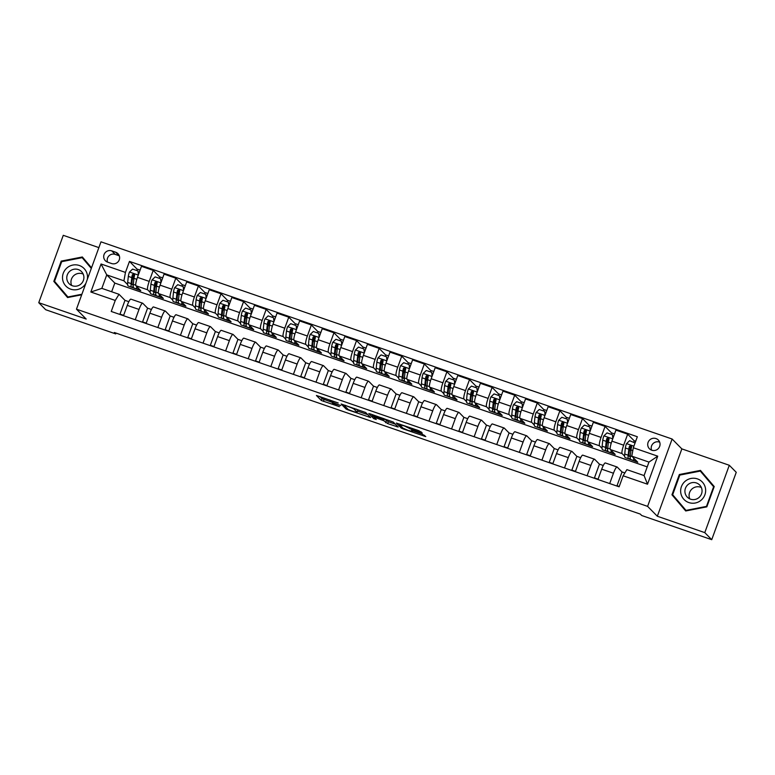<?xml version="1.0" encoding="UTF-8"?>
<svg xmlns="http://www.w3.org/2000/svg" width="775" height="775" viewBox="0 0 775 775"><rect width="100%" height="100%" fill="white"/><g stroke="black" fill="none" stroke-linecap="round" stroke-linejoin="round"><path stroke-width="1.16" d="M338.22 402.981L316.423 395.473L321.354 400.501L339.431 406.662A6.113 0.543 -160 0 1 332.882 403.814L332.465 403.407A6.113 0.543 -160 0 1 332.407 403.271A6.113 0.543 -160 0 1 337.27 404.472L340.777 405.587L336.892 404.085A6.113 0.543 -160 0 1 330.344 401.247L329.927 400.83A6.113 0.543 -160 0 1 329.869 400.694A6.113 0.543 -160 0 1 334.732 401.905L338.22 402.981M656.008 438.573A6.219 6.093 -44.6 0 0 649.45 448.764A6.219 6.093 -44.6 0 0 659.05 447.65A6.219 6.093 -44.6 0 0 656.008 438.573M659.67 442.167A6.219 6.093 -44.6 0 0 651.572 450.159M420.718 432.624L422.22 432.954L418.8 430.668L396.345 423.063L401.276 428.091L403.32 428.982L425.775 436.587L422.046 433.961L413.085 430.871L411.564 430.493L412.465 431.481L407.95 430.319L402.923 428.1L399.687 424.816L404.143 425.863L411.767 429.524L420.718 432.624L421.038 431.752M657.336 516.247L704.785 532.628L711.731 539.681L736.25 472.314L729.294 465.271L681.855 448.89L672.119 439.018L647.6 506.375L657.336 516.247L681.855 448.89M98.871 247.612L63.269 235.319L38.75 302.686L86.199 319.058L76.463 309.186L647.6 506.375M38.75 302.686L45.706 309.729L115.737 333.909L116.037 333.085M711.731 539.681L641.7 515.501L640.305 514.087L114.351 332.504L115.737 333.909M365.674 412.513L341.165 404.017L346.105 409.045L348.149 409.927L370.605 417.531L365.674 412.513M370.276 413.918L393.254 422.036L398.195 427.054L387.713 423.586L383.673 420.68L375.681 417.735L374.16 417.357L376.253 419.507L373.773 418.645L368.774 413.579L370.276 413.918M107.618 262.153L111.59 263.529A6.026 5.9 -44.6 0 0 117.945 253.657A6.026 5.9 -44.6 0 0 115.698 252.243L111.726 250.867A6.026 5.9 -44.6 0 0 105.381 260.749A6.026 5.9 -44.6 0 0 107.618 262.153M672.119 439.018L100.983 241.829L76.463 309.186M647.222 466.889L114.807 283.078L106.747 274.892L101.835 288.368L119.011 294.297L115.252 300.448L111.242 311.463L619.118 486.807L623.129 475.792L626.898 469.64L644.064 475.569L648.966 462.094L631.799 456.165L637.777 462.229L627.023 458.228M115.252 300.448L90.849 292.02L101.05 263.984L125.453 272.412L123.913 280.821L127.623 284.59M137.398 269.448L129.464 261.398L125.453 272.412M129.464 261.398L637.341 436.742L633.33 447.756L657.733 456.175L647.532 484.21L623.129 475.792M704.785 532.628L729.294 465.271M114.807 283.078L111.648 291.749M129.454 286.45L140.74 290.635L135.925 285.752A7.779 1.424 109 0 1 137.466 277.343L141.476 266.329L153.218 270.378L149.217 281.393A7.779 1.424 109 0 0 147.676 289.811L150.214 292.388M123.913 280.821L106.747 274.892L101.05 263.984M634.434 441.052L627.663 434.184L623.662 445.199A7.779 1.424 109 0 0 622.122 453.608L624.66 456.184M627.663 434.184L615.922 430.125L611.911 441.14A7.779 1.424 109 0 0 610.371 449.548L615.185 454.431L604.432 450.43M611.843 433.244L605.072 426.386L601.061 437.4A7.779 1.424 109 0 0 599.53 445.809L602.068 448.386M605.072 426.386L593.33 422.327L589.32 433.341A7.779 1.424 109 0 0 587.779 441.75L592.594 446.632L581.841 442.632M589.252 425.446L582.48 418.577L578.47 429.592A7.779 1.424 109 0 0 576.939 438.011L579.477 440.588M582.48 418.577L570.729 414.528L566.728 425.543A7.779 1.424 109 0 0 565.188 433.952L569.993 438.834L559.25 434.823M566.661 417.647L559.889 410.779L555.878 421.794A7.779 1.424 109 0 0 554.338 430.202L556.886 432.789M559.889 410.779L548.138 406.73L544.127 417.744A7.779 1.424 109 0 0 542.597 426.153L547.402 431.026L536.658 427.025M544.069 409.849L537.298 402.981L533.287 413.995A7.779 1.424 109 0 0 531.747 422.404L534.295 424.981M537.298 402.981L525.547 398.922L521.536 409.936A7.779 1.424 109 0 0 520.006 418.355L524.811 423.228L514.058 419.227M521.468 402.051L514.707 395.182L510.696 406.197A7.779 1.424 109 0 0 509.156 414.606L511.694 417.183M514.707 395.182L502.956 391.123L498.945 402.138A7.779 1.424 109 0 0 497.405 410.547L502.219 415.429L491.466 411.428M498.877 394.252L492.115 387.384L488.105 398.398A7.779 1.424 109 0 0 486.564 406.807L489.103 409.384M492.115 387.384L480.364 383.325L476.354 394.339A7.779 1.424 109 0 0 474.813 402.748L479.628 407.631L468.875 403.63M476.286 386.444L469.514 379.585L465.513 390.6A7.779 1.424 109 0 0 463.973 399.009L466.511 401.586M469.514 379.585L457.773 375.526L453.762 386.541A7.779 1.424 109 0 0 452.222 394.95L457.037 399.832L446.284 395.831M453.695 378.646L446.923 371.787L442.912 382.792A7.779 1.424 109 0 0 441.382 391.21L443.92 393.787M446.923 371.787L435.182 367.728L431.171 378.743A7.779 1.424 109 0 0 429.631 387.151L434.446 392.034L423.692 388.023M431.103 370.847L424.332 363.979L420.321 374.993A7.779 1.424 109 0 0 418.791 383.402L421.329 385.989M424.332 363.979L412.581 359.929L408.58 370.944A7.779 1.424 109 0 0 407.04 379.353L411.845 384.235L401.101 380.225M408.512 363.049L401.741 356.18L397.73 367.195A7.779 1.424 109 0 0 396.19 375.604L398.738 378.181M401.741 356.18L389.99 352.131L385.979 363.136A7.779 1.424 109 0 0 384.448 371.554L389.253 376.427L378.51 372.426M385.921 355.25L379.149 348.382L375.139 359.397A7.779 1.424 109 0 0 373.598 367.805L376.146 370.382M379.149 348.382L367.398 344.323L363.388 355.338A7.779 1.424 109 0 0 361.857 363.746L366.662 368.629L355.909 364.628M363.32 347.452L356.558 340.583L352.548 351.598A7.779 1.424 109 0 0 351.007 360.007L353.545 362.584M356.558 340.583L344.807 336.524L340.797 347.539A7.779 1.424 109 0 0 339.256 355.948L344.071 360.83L333.318 356.829M340.729 339.653L333.967 332.785L329.956 343.8A7.779 1.424 109 0 0 328.416 352.208L330.954 354.785M333.967 332.785L322.216 328.726L318.205 339.741A7.779 1.424 109 0 0 316.665 348.149L321.48 353.032L310.727 349.031M318.137 331.845L311.366 324.987L307.365 336.001A7.779 1.424 109 0 0 305.825 344.41L308.363 346.987M311.366 324.987L299.625 320.927L295.614 331.942A7.779 1.424 109 0 0 294.074 340.351L298.888 345.233L288.135 341.233M295.546 324.047L288.775 317.178L284.764 328.193A7.779 1.424 109 0 0 283.233 336.612L285.772 339.188M288.775 317.178L277.033 313.129L273.023 324.144A7.779 1.424 109 0 0 271.483 332.552L276.297 337.435L265.544 333.424M272.955 316.248L266.183 309.38L262.173 320.395A7.779 1.424 109 0 0 260.642 328.803L263.18 331.38M266.183 309.38L254.432 305.331L250.432 316.345A7.779 1.424 109 0 0 248.891 324.754L253.696 329.627L242.953 325.626M250.364 308.45L243.592 301.582L239.582 312.596A7.779 1.424 109 0 0 238.041 321.005L240.589 323.582M243.592 301.582L231.841 297.522L227.831 308.537A7.779 1.424 109 0 0 226.3 316.956L231.105 321.828L220.362 317.827M227.773 300.652L221.001 293.783L216.99 304.798A7.779 1.424 109 0 0 215.45 313.207L217.998 315.783M221.001 293.783L209.25 289.724L205.239 300.739A7.779 1.424 109 0 0 203.699 309.147L208.514 314.03L197.761 310.029M205.172 292.853L198.41 285.985L194.399 296.999A7.779 1.424 109 0 0 192.859 305.408L195.397 307.985M198.41 285.985L186.659 281.926L182.648 292.94A7.779 1.424 109 0 0 181.108 301.349L185.922 306.232L175.169 302.231M182.58 285.045L175.809 278.186L171.808 289.201A7.779 1.424 109 0 0 170.267 297.61L172.806 300.187M175.809 278.186L164.068 274.127L160.057 285.142A7.779 1.424 109 0 0 158.517 293.551L163.331 298.433L152.578 294.432M120.551 314.679L119.989 314.108L124.988 300.361L119.011 294.297M124.988 300.361L128.834 301.688M143.142 322.478L142.581 321.906L147.579 308.159L142.774 303.277A7.779 1.424 109 0 0 142.658 303.209A7.779 1.424 109 0 0 139.006 309.428L135.247 319.755M147.579 308.159L151.425 309.487M165.734 330.276L165.172 329.704L170.171 315.958L165.366 311.075A7.779 1.424 109 0 0 165.249 311.007A7.779 1.424 109 0 0 161.597 317.237L157.848 327.554M170.171 315.958L174.017 317.285M188.335 338.074L187.763 337.503L192.772 323.756L187.957 318.874A7.779 1.424 109 0 0 187.841 318.806A7.779 1.424 109 0 0 184.198 325.035L180.439 335.352M192.772 323.756L196.618 325.083M210.926 345.873L210.354 345.301L215.363 331.555L210.548 326.682A7.779 1.424 109 0 0 210.442 326.604A7.779 1.424 109 0 0 206.789 332.833L203.031 343.151M215.363 331.555L219.209 332.882M233.517 353.681L232.946 353.1L237.954 339.363L233.139 334.48A7.779 1.424 109 0 0 233.033 334.403A7.779 1.424 109 0 0 229.381 340.632L225.622 350.949M237.954 339.363L241.8 340.69M256.108 361.479L255.547 360.908L260.545 347.161L255.731 342.279A7.779 1.424 109 0 0 255.624 342.211A7.779 1.424 109 0 0 251.972 348.43L248.213 358.748M260.545 347.161L264.391 348.488M278.7 369.278L278.138 368.706L283.137 354.96L278.332 350.077A7.779 1.424 109 0 0 278.215 350.009A7.779 1.424 109 0 0 274.563 356.229L270.804 366.556M283.137 354.96L286.983 356.287M301.291 377.076L300.729 376.505L305.728 362.758L300.923 357.876A7.779 1.424 109 0 0 300.807 357.808A7.779 1.424 109 0 0 297.154 364.037L293.405 374.354M305.728 362.758L309.574 364.085M323.882 384.875L323.32 384.303L328.319 370.557L323.514 365.674A7.779 1.424 109 0 0 323.398 365.606A7.779 1.424 109 0 0 319.746 371.835L315.997 382.153M328.319 370.557L332.165 371.884M346.483 392.673L345.912 392.102L350.92 378.355L346.105 373.482A7.779 1.424 109 0 0 345.989 373.405A7.779 1.424 109 0 0 342.347 379.634L338.588 389.951M350.92 378.355L354.766 379.682M369.074 400.481L368.503 399.9L373.511 386.153L368.697 381.281A7.779 1.424 109 0 0 368.59 381.203A7.779 1.424 109 0 0 364.938 387.432L361.179 397.749M373.511 386.153L377.357 387.49M391.666 408.28L391.094 407.698L396.103 393.962L391.288 389.079A7.779 1.424 109 0 0 391.181 389.002A7.779 1.424 109 0 0 387.529 395.231L383.77 405.548M396.103 393.962L399.948 395.289M414.257 416.078L413.695 415.507L418.694 401.76L413.879 396.877A7.779 1.424 109 0 0 413.772 396.81A7.779 1.424 109 0 0 410.12 403.029L406.362 413.356M418.694 401.76L422.54 403.087M436.848 423.877L436.286 423.305L441.285 409.558L436.48 404.676A7.779 1.424 109 0 0 436.364 404.608A7.779 1.424 109 0 0 432.712 410.827L428.953 421.154M441.285 409.558L445.131 410.886M459.439 431.675L458.877 431.103L463.876 417.357L459.071 412.474A7.779 1.424 109 0 0 458.955 412.407A7.779 1.424 109 0 0 455.303 418.636L451.554 428.953M463.876 417.357L467.722 418.684M482.031 439.473L481.469 438.902L486.468 425.155L481.662 420.282A7.779 1.424 109 0 0 481.546 420.205A7.779 1.424 109 0 0 477.894 426.434L474.145 436.751M486.468 425.155L490.313 426.483M504.632 447.272L504.06 446.7L509.068 432.954L504.254 428.081A7.779 1.424 109 0 0 504.137 428.003A7.779 1.424 109 0 0 500.495 434.233L496.736 444.55M509.068 432.954L512.914 434.281M527.223 455.08L526.651 454.499L531.66 440.762L526.845 435.879A7.779 1.424 109 0 0 526.738 435.802A7.779 1.424 109 0 0 523.086 442.031L519.327 452.348M531.66 440.762L535.506 442.089M549.814 462.878L549.243 462.307L554.251 448.56L549.436 443.678A7.779 1.424 109 0 0 549.33 443.61A7.779 1.424 109 0 0 545.678 449.829L541.919 460.156M554.251 448.56L558.097 449.887M572.405 470.677L571.843 470.105L576.842 456.359L572.028 451.476A7.779 1.424 109 0 0 571.921 451.408A7.779 1.424 109 0 0 568.269 457.628L564.51 467.955M576.842 456.359L580.688 457.686M594.997 478.475L594.435 477.904L599.433 464.157L594.628 459.275A7.779 1.424 109 0 0 594.512 459.207A7.779 1.424 109 0 0 590.86 465.436L587.101 475.753M599.433 464.157L603.279 465.484M617.588 486.274L617.026 485.702L622.025 471.956L617.22 467.083A7.779 1.424 109 0 0 617.103 467.005A7.779 1.424 109 0 0 613.451 473.234L609.702 483.552M622.025 471.956L624.873 472.944M133.087 278.109L134.433 274.418M159.989 277.247L153.218 270.378M131.023 299.218A7.779 1.424 109 0 0 130.907 299.15A7.779 1.424 109 0 0 127.265 305.379L123.506 315.696M119.989 314.108L123.622 315.357M155.678 285.907L157.025 282.216M153.615 307.026A7.779 1.424 109 0 0 153.508 306.948A7.779 1.424 109 0 0 149.856 313.177L146.097 323.495M142.581 321.906L146.223 323.156M176.206 314.824A7.779 1.424 109 0 0 176.099 314.747A7.779 1.424 109 0 0 172.447 320.976L168.688 331.293M165.172 329.704L168.814 330.964M178.269 293.706L179.616 290.015M198.797 322.623A7.779 1.424 109 0 0 198.691 322.555A7.779 1.424 109 0 0 195.038 328.774L191.28 339.092M187.763 337.503L191.406 338.762M200.861 301.504L202.207 297.813M221.388 330.421A7.779 1.424 109 0 0 221.282 330.353A7.779 1.424 109 0 0 217.63 336.573L213.871 346.9M210.354 345.301L213.997 346.561M223.462 309.312L224.798 305.612M243.989 338.22A7.779 1.424 109 0 0 243.873 338.152A7.779 1.424 109 0 0 240.221 344.381L236.472 354.698M232.946 353.1L236.588 354.359M246.053 317.111L247.399 313.41M266.581 346.018A7.779 1.424 109 0 0 266.464 345.95A7.779 1.424 109 0 0 262.812 352.179L259.063 362.497M255.547 360.908L259.179 362.157M268.644 324.909L269.991 321.218M289.172 353.826A7.779 1.424 109 0 0 289.056 353.749A7.779 1.424 109 0 0 285.413 359.978L281.654 370.295M278.138 368.706L281.771 369.956M291.235 332.707L292.582 329.017M311.763 361.625A7.779 1.424 109 0 0 311.657 361.547A7.779 1.424 109 0 0 308.004 367.776L304.246 378.093M300.729 376.505L304.372 377.764M313.827 340.506L315.173 336.815M334.354 369.423A7.779 1.424 109 0 0 334.248 369.346A7.779 1.424 109 0 0 330.596 375.575L326.837 385.892M323.32 384.303L326.963 385.562M336.418 348.304L337.764 344.613M356.946 377.222A7.779 1.424 109 0 0 356.839 377.154A7.779 1.424 109 0 0 353.187 383.373L349.428 393.7M345.912 392.102L349.554 393.361M359.009 356.113L360.356 352.412M379.547 385.02A7.779 1.424 109 0 0 379.43 384.952A7.779 1.424 109 0 0 375.778 391.172L372.019 401.498M368.503 399.9L372.145 401.159M381.61 363.911L382.947 360.21M402.138 392.818A7.779 1.424 109 0 0 402.022 392.751A7.779 1.424 109 0 0 398.369 398.98L394.62 409.297M391.094 407.698L394.737 408.958M404.201 371.709L405.548 368.009M424.729 400.627A7.779 1.424 109 0 0 424.613 400.549A7.779 1.424 109 0 0 420.961 406.778L417.212 417.095M413.695 415.507L417.328 416.756M426.793 379.508L428.139 375.817M447.32 408.425A7.779 1.424 109 0 0 447.204 408.347A7.779 1.424 109 0 0 443.562 414.577L439.803 424.894M436.286 423.305L439.919 424.555M449.384 387.306L450.73 383.615M469.912 416.223A7.779 1.424 109 0 0 469.805 416.146A7.779 1.424 109 0 0 466.153 422.375L462.394 432.692M458.877 431.103L462.52 432.363M471.975 395.105L473.322 391.414M492.503 424.022A7.779 1.424 109 0 0 492.396 423.954A7.779 1.424 109 0 0 488.744 430.173L484.985 440.5M481.469 438.902L485.111 440.161M494.566 402.913L495.913 399.212M515.094 431.82A7.779 1.424 109 0 0 514.988 431.752A7.779 1.424 109 0 0 511.335 437.972L507.577 448.299M504.06 446.7L507.703 447.96M517.167 410.711L518.504 407.011M537.695 439.619A7.779 1.424 109 0 0 537.579 439.551A7.779 1.424 109 0 0 533.927 445.78L530.168 456.097M526.651 454.499L530.294 455.758M539.758 418.51L541.095 414.809M560.286 447.427A7.779 1.424 109 0 0 560.17 447.349A7.779 1.424 109 0 0 556.518 453.578L552.769 463.896M549.243 462.307L552.885 463.557M562.35 426.308L563.696 422.617M582.877 455.225A7.779 1.424 109 0 0 582.761 455.148A7.779 1.424 109 0 0 579.109 461.377L575.36 471.694M571.843 470.105L575.476 471.355M584.941 434.107L586.288 430.416M605.469 463.024A7.779 1.424 109 0 0 605.352 462.946A7.779 1.424 109 0 0 601.71 469.175L597.951 479.493M594.435 477.904L598.067 479.163M607.532 441.905L608.879 438.214M617.026 485.702L619.244 486.468M630.123 449.703L631.47 446.012M631.799 456.165L633.33 447.756M101.835 288.368L90.849 292.02M657.733 456.175L648.966 462.094M647.532 484.21L644.064 475.569M119.282 255.808A6.026 5.9 -44.6 0 0 119.176 255.769L115.204 254.394A6.026 5.9 -44.6 0 0 107.512 262.115M91.528 267.792L82.344 256.98L61.206 261.107L53.824 281.393L67.57 297.552L81.695 294.8M714.221 486.555L700.474 470.396L679.346 474.513L671.954 494.799L685.71 510.967L706.839 506.84L714.221 486.555M55.17 282.071L67.706 297.532M83.371 258.201L82.789 258.308M54.996 282.575L53.824 281.393M61.748 261.65L61.206 261.107M701.501 471.607L700.929 471.713M673.31 495.477L685.846 510.938M673.126 495.981L671.954 494.799M679.878 475.065L679.346 474.513M319.891 396.519L322.012 398.679L332.669 402.535M357.585 411.137L367.796 414.664M345.02 405.451L343.974 405.218L348.285 409.597L352.286 411.108A6.113 0.543 -160 0 0 357.159 412.31A6.113 0.543 -160 0 0 357.091 412.174L354.146 409.19A6.113 0.543 -160 0 0 347.597 406.342L345.108 405.228M357.159 412.31L357.817 410.488A6.113 0.543 -160 0 0 357.759 410.363L357.091 412.174M356.616 409.2L357.759 410.363M395.386 424.187L388.372 421.765L387.713 423.586M383.983 418.655L388.372 421.765M381.6 418.577L372.058 415.197L373.25 416.456L381.242 419.401L382.763 419.779L381.6 418.577L381.852 417.909M399.813 424.119L399.629 424.71M138.415 274.728L137.989 270.959L132.564 269.09L129.435 272.112A5.154 0.94 109 0 0 128.33 276.384L127.691 282.42A14.88 2.722 109 0 0 128.243 286.023L131.672 287.215A14.88 2.722 109 0 0 133.213 286.275M132.263 279.814A12.352 2.267 109 0 0 133.668 276.791L134.569 274.67M136.574 270.475A7.101 1.298 -71 0 1 137.824 269.312L140.101 270.097M136.652 286.488A14.88 2.722 109 0 0 137.282 289.143A14.88 2.722 109 0 0 138.599 288.455M137.989 270.959L138.657 274.059M137.282 289.143L133.843 287.961A14.88 2.722 -71 0 1 133.3 284.357L133.939 278.322A5.154 0.94 -71 0 1 134.579 275.445L133.736 273.914L132.409 274.699A5.154 0.94 109 0 0 131.769 277.576L131.13 283.611A14.88 2.722 109 0 0 131.672 287.215M133.281 284.551A12.352 2.267 -71 0 1 132.506 284.822A12.352 2.267 -71 0 1 132.041 281.829L132.806 275.096L133.581 274.292M161.006 282.526L160.58 278.767L155.165 276.888L152.026 279.911A5.154 0.94 109 0 0 150.922 284.192L150.282 290.218A14.88 2.722 109 0 0 150.834 293.822L154.273 295.013A14.88 2.722 109 0 0 155.804 294.083M154.855 287.612A12.352 2.267 109 0 0 156.259 284.59L157.16 282.478M159.166 278.273A7.101 1.298 -71 0 1 160.415 277.111L162.692 277.896M159.243 294.287A14.88 2.722 109 0 0 159.873 296.941A14.88 2.722 109 0 0 161.19 296.253M160.58 278.767L161.248 281.858M159.873 296.941L156.434 295.759A14.88 2.722 -71 0 1 155.891 292.156L156.531 286.12A5.154 0.94 -71 0 1 157.17 283.243L156.337 281.713L155 282.497A5.154 0.94 109 0 0 154.361 285.374L153.721 291.41A14.88 2.722 109 0 0 154.273 295.013M155.872 292.349A12.352 2.267 -71 0 1 155.097 292.621A12.352 2.267 -71 0 1 154.642 289.627L155.397 282.904L156.172 282.09M183.597 290.325L183.171 286.566L177.756 284.696L174.617 287.709A5.154 0.94 109 0 0 173.523 291.991L172.873 298.026A14.88 2.722 109 0 0 173.426 301.63L176.865 302.812A14.88 2.722 109 0 0 178.395 301.882M177.446 295.411A12.352 2.267 109 0 0 178.851 292.388L179.752 290.276M181.757 286.072A7.101 1.298 -71 0 1 183.007 284.909L185.283 285.694M181.834 302.085A14.88 2.722 109 0 0 182.464 304.749A14.88 2.722 109 0 0 183.782 304.062M183.171 286.566L183.849 289.656M182.464 304.749L179.035 303.558A14.88 2.722 -71 0 1 178.483 299.954L179.122 293.919A5.154 0.94 -71 0 1 179.761 291.042L178.928 289.511L177.591 290.296A5.154 0.94 109 0 0 176.952 293.173L176.312 299.208A14.88 2.722 109 0 0 176.865 302.812M178.463 300.148A12.352 2.267 -71 0 1 177.688 300.419A12.352 2.267 -71 0 1 177.233 297.426L177.988 290.702L178.773 289.889M206.189 298.123L205.772 294.364L200.347 292.495L197.208 295.507A5.154 0.94 109 0 0 196.114 299.789L195.474 305.825A14.88 2.722 109 0 0 196.017 309.428L199.456 310.61A14.88 2.722 109 0 0 200.987 309.68M200.037 303.209A12.352 2.267 109 0 0 201.452 300.187L202.343 298.075M204.348 293.87A7.101 1.298 -71 0 1 205.598 292.708L207.874 293.502M204.435 309.893A14.88 2.722 109 0 0 205.055 312.548A14.88 2.722 109 0 0 206.373 311.86M205.772 294.364L206.441 297.455M205.055 312.548L201.626 311.356A14.88 2.722 -71 0 1 201.074 307.752L201.713 301.727A5.154 0.94 -71 0 1 202.352 298.84L201.519 297.309L200.182 298.094A5.154 0.94 109 0 0 199.543 300.971L198.904 307.007A14.88 2.722 109 0 0 199.456 310.61M201.054 307.946A12.352 2.267 -71 0 1 200.279 308.218A12.352 2.267 -71 0 1 199.824 305.234L200.58 298.501L201.364 297.687M228.79 305.931L228.363 302.163L222.938 300.293L219.809 303.306A5.154 0.94 109 0 0 218.705 307.588L218.066 313.623A14.88 2.722 109 0 0 218.608 317.227L222.047 318.409A14.88 2.722 109 0 0 223.578 317.479M222.628 311.017A12.352 2.267 109 0 0 224.043 307.995L224.934 305.873M226.939 301.678A7.101 1.298 -71 0 1 228.189 300.506L230.475 301.301M227.027 317.692A14.88 2.722 109 0 0 227.647 320.346A14.88 2.722 109 0 0 228.964 319.658M228.363 302.163L229.032 305.253M227.647 320.346L224.217 319.164A14.88 2.722 -71 0 1 223.665 315.561L224.304 309.525A5.154 0.94 -71 0 1 224.944 306.648L224.111 305.108L222.774 305.892A5.154 0.94 109 0 0 222.134 308.779L221.495 314.805A14.88 2.722 109 0 0 222.047 318.409M223.646 315.745A12.352 2.267 -71 0 1 222.871 316.026A12.352 2.267 -71 0 1 222.415 313.032L223.181 306.299L223.956 305.486M87.304 279.397A12.642 12.381 -44.6 0 0 72.869 265.05A12.642 12.381 -44.6 0 0 72.869 289.695A12.642 12.381 -44.6 0 0 85.899 283.262M83.778 276.016A8.651 8.477 -44.6 0 0 71.465 270.107A8.651 8.477 -44.6 0 0 69.178 283.737A8.651 8.477 -44.6 0 0 83.778 276.016M83.196 274.088A8.651 8.477 -44.6 0 0 71.658 285.471M68.287 297.416L54.541 281.315L61.69 261.669L82.169 257.668L91.353 268.286M82.169 257.668L91.305 268.412M81.898 294.238L67.861 296.98M688.839 502.568A12.642 12.381 -44.6 0 0 704.892 494.789A12.642 12.381 -44.6 0 0 697.452 478.902A12.642 12.381 -44.6 0 0 681.399 486.681A12.642 12.381 -44.6 0 0 688.839 502.568M690.525 499.168A8.651 8.477 -44.6 0 0 699.641 484.995A8.651 8.477 -44.6 0 0 686.301 486.545A8.651 8.477 -44.6 0 0 690.525 499.168M701.336 487.494A8.651 8.477 -44.6 0 0 689.789 498.877M700.3 471.084L713.62 486.739L706.471 506.395L685.991 510.386L672.671 494.731L679.82 475.075L700.3 471.084L714.046 487.058M251.381 313.73L250.955 309.961L245.53 308.092L242.401 311.104A5.154 0.94 109 0 0 241.296 315.386L240.657 321.422A14.88 2.722 109 0 0 241.209 325.025L244.638 326.207A14.88 2.722 109 0 0 246.179 325.277M245.22 318.816A12.352 2.267 109 0 0 246.634 315.793L247.535 313.672M249.531 309.477A7.101 1.298 -71 0 1 250.78 308.314L253.067 309.099M249.618 325.49A14.88 2.722 109 0 0 250.238 328.145A14.88 2.722 109 0 0 251.555 327.457M250.955 309.961L251.623 313.052M250.238 328.145L246.808 326.963A14.88 2.722 -71 0 1 246.256 323.359L246.896 317.324A5.154 0.94 -71 0 1 247.535 314.447L246.702 312.906L245.365 313.691A5.154 0.94 109 0 0 244.726 316.578L244.086 322.603A14.88 2.722 109 0 0 244.638 326.207M246.237 323.553A12.352 2.267 -71 0 1 245.462 323.824A12.352 2.267 -71 0 1 245.007 320.831L245.772 314.098L246.547 313.284M273.972 321.528L273.546 317.76L268.121 315.89L264.992 318.912A5.154 0.94 109 0 0 263.887 323.185L263.248 329.22A14.88 2.722 109 0 0 263.8 332.824L267.23 334.015A14.88 2.722 109 0 0 268.77 333.076M267.811 326.614A12.352 2.267 109 0 0 269.225 323.592L270.126 321.47M272.122 317.275A7.101 1.298 -71 0 1 273.372 316.113L275.658 316.897M272.209 333.289A14.88 2.722 109 0 0 272.839 335.943A14.88 2.722 109 0 0 274.147 335.255M273.546 317.76L274.214 320.86M272.839 335.943L269.4 334.761A14.88 2.722 -71 0 1 268.847 331.157L269.487 325.122A5.154 0.94 -71 0 1 270.136 322.245L269.293 320.714L267.966 321.499A5.154 0.94 109 0 0 267.327 324.376L266.687 330.412A14.88 2.722 109 0 0 267.23 334.015M268.828 331.351A12.352 2.267 -71 0 1 268.053 331.623A12.352 2.267 -71 0 1 267.598 328.629L268.363 321.896L269.138 321.092M296.563 329.327L296.137 325.568L290.712 323.688L287.583 326.711A5.154 0.94 109 0 0 286.479 330.993L285.839 337.018A14.88 2.722 109 0 0 286.392 340.622L289.821 341.814A14.88 2.722 109 0 0 291.361 340.884M290.412 334.412A12.352 2.267 109 0 0 291.817 331.39L292.718 329.278M294.723 325.074A7.101 1.298 -71 0 1 295.972 323.911L298.249 324.696M294.8 341.087A14.88 2.722 109 0 0 295.43 343.742A14.88 2.722 109 0 0 296.748 343.054M296.137 325.568L296.806 328.658M295.43 343.742L291.991 342.56A14.88 2.722 -71 0 1 291.448 338.956L292.088 332.921A5.154 0.94 -71 0 1 292.727 330.043L291.884 328.513L290.557 329.298A5.154 0.94 109 0 0 289.918 332.175L289.278 338.21A14.88 2.722 109 0 0 289.821 341.814M291.429 339.15A12.352 2.267 -71 0 1 290.654 339.421A12.352 2.267 -71 0 1 290.189 336.427L290.954 329.704L291.729 328.891M319.155 337.125L318.728 333.366L313.313 331.487L310.174 334.509A5.154 0.94 109 0 0 309.07 338.791L308.431 344.817A14.88 2.722 109 0 0 308.983 348.421L312.422 349.612A14.88 2.722 109 0 0 313.952 348.682M313.003 342.211A12.352 2.267 109 0 0 314.408 339.188L315.309 337.077M317.314 332.872A7.101 1.298 -71 0 1 318.564 331.71L320.84 332.494M317.392 348.886A14.88 2.722 109 0 0 318.021 351.55A14.88 2.722 109 0 0 319.339 350.862M318.728 333.366L319.397 336.457M318.021 351.55L314.582 350.358A14.88 2.722 -71 0 1 314.04 346.754L314.679 340.719A5.154 0.94 -71 0 1 315.318 337.842L314.485 336.311L313.148 337.096A5.154 0.94 109 0 0 312.509 339.973L311.87 346.008A14.88 2.722 109 0 0 312.422 349.612M314.02 346.948A12.352 2.267 -71 0 1 313.245 347.219A12.352 2.267 -71 0 1 312.79 344.226L313.546 337.503L314.321 336.689M341.746 344.923L341.32 341.165L335.904 339.295L332.766 342.308A5.154 0.94 109 0 0 331.671 346.59L331.022 352.625A14.88 2.722 109 0 0 331.574 356.229L335.013 357.411A14.88 2.722 109 0 0 336.544 356.481M335.594 350.009A12.352 2.267 109 0 0 336.999 346.987L337.9 344.875M339.905 340.671A7.101 1.298 -71 0 1 341.155 339.508L343.432 340.293M339.983 356.684A14.88 2.722 109 0 0 340.613 359.348A14.88 2.722 109 0 0 341.93 358.66M341.32 341.165L341.998 344.255M340.613 359.348L337.183 358.157A14.88 2.722 -71 0 1 336.631 354.553L337.27 348.527A5.154 0.94 -71 0 1 337.91 345.64L337.077 344.11L335.74 344.894A5.154 0.94 109 0 0 335.1 347.772L334.461 353.807A14.88 2.722 109 0 0 335.013 357.411M336.612 354.747A12.352 2.267 -71 0 1 335.837 355.018A12.352 2.267 -71 0 1 335.381 352.034L336.137 345.301L336.922 344.488M364.337 352.732L363.921 348.963L358.496 347.093L355.357 350.106A5.154 0.94 109 0 0 354.262 354.388L353.623 360.423A14.88 2.722 109 0 0 354.165 364.027L357.604 365.209A14.88 2.722 109 0 0 359.135 364.279M358.186 357.817A12.352 2.267 109 0 0 359.6 354.785L360.491 352.673M362.497 348.469A7.101 1.298 -71 0 1 363.746 347.307L366.023 348.101M362.584 364.492A14.88 2.722 109 0 0 363.204 367.147A14.88 2.722 109 0 0 364.521 366.459M363.921 348.963L364.589 352.053M363.204 367.147L359.774 365.955A14.88 2.722 -71 0 1 359.222 362.351L359.862 356.326A5.154 0.94 -71 0 1 360.501 353.439L359.668 351.908L358.331 352.693A5.154 0.94 109 0 0 357.692 355.57L357.052 361.605A14.88 2.722 109 0 0 357.604 365.209M359.203 362.545A12.352 2.267 -71 0 1 358.428 362.816A12.352 2.267 -71 0 1 357.972 359.832L358.738 353.1L359.513 352.286M386.938 360.53L386.512 356.762L381.087 354.892L377.958 357.905A5.154 0.94 109 0 0 376.853 362.187L376.214 368.222A14.88 2.722 109 0 0 376.757 371.826L380.196 373.007A14.88 2.722 109 0 0 381.726 372.077M380.777 365.616A12.352 2.267 109 0 0 382.191 362.593L383.082 360.472M385.088 356.277A7.101 1.298 -71 0 1 386.338 355.115L388.624 355.899M385.175 372.291A14.88 2.722 109 0 0 385.795 374.945A14.88 2.722 109 0 0 387.113 374.257M386.512 356.762L387.18 359.852M385.795 374.945L382.366 373.763A14.88 2.722 -71 0 1 381.813 370.159L382.453 364.124A5.154 0.94 -71 0 1 383.092 361.247L382.259 359.707L380.922 360.491A5.154 0.94 109 0 0 380.283 363.378L379.643 369.404A14.88 2.722 109 0 0 380.196 373.007M381.794 370.353A12.352 2.267 -71 0 1 381.019 370.624A12.352 2.267 -71 0 1 380.564 367.631L381.329 360.898L382.104 360.084M409.529 368.328L409.103 364.56L403.678 362.69L400.549 365.713A5.154 0.94 109 0 0 399.445 369.985L398.805 376.02A14.88 2.722 109 0 0 399.358 379.624L402.787 380.816A14.88 2.722 109 0 0 404.327 379.876M403.368 373.414A12.352 2.267 109 0 0 404.782 370.392L405.683 368.27M407.679 364.076A7.101 1.298 -71 0 1 408.929 362.913L411.215 363.698M407.766 380.089A14.88 2.722 109 0 0 408.386 382.743A14.88 2.722 109 0 0 409.704 382.056M409.103 364.56L409.772 367.66M408.386 382.743L404.957 381.562A14.88 2.722 -71 0 1 404.405 377.958L405.044 371.923A5.154 0.94 -71 0 1 405.683 369.045L404.85 367.515L403.513 368.29A5.154 0.94 109 0 0 402.874 371.177L402.235 377.202A14.88 2.722 109 0 0 402.787 380.816M404.385 378.152A12.352 2.267 -71 0 1 403.61 378.423A12.352 2.267 -71 0 1 403.155 375.429L403.92 368.697L404.695 367.892M432.121 376.127L431.694 372.368L426.269 370.489L423.14 373.511A5.154 0.94 109 0 0 422.036 377.793L421.397 383.819A14.88 2.722 109 0 0 421.949 387.423L425.378 388.614A14.88 2.722 109 0 0 426.918 387.684M425.959 381.213A12.352 2.267 109 0 0 427.374 378.19L428.275 376.078M430.28 371.874A7.101 1.298 -71 0 1 431.52 370.712L433.806 371.496M430.358 387.887A14.88 2.722 109 0 0 430.987 390.542A14.88 2.722 109 0 0 432.295 389.854M431.694 372.368L432.363 375.458M430.987 390.542L427.548 389.36A14.88 2.722 -71 0 1 426.996 385.756L427.635 379.721A5.154 0.94 -71 0 1 428.284 376.844L427.442 375.313L426.114 376.098A5.154 0.94 109 0 0 425.475 378.975L424.836 385.01A14.88 2.722 109 0 0 425.378 388.614M426.977 385.95A12.352 2.267 -71 0 1 426.202 386.221A12.352 2.267 -71 0 1 425.746 383.228L426.512 376.505L427.287 375.691M454.712 383.925L454.286 380.167L448.861 378.287L445.732 381.31A5.154 0.94 109 0 0 444.627 385.592L443.988 391.617A14.88 2.722 109 0 0 444.54 395.221L447.969 396.412A14.88 2.722 109 0 0 449.51 395.483M448.56 389.011A12.352 2.267 109 0 0 449.965 385.989L450.866 383.877M452.871 379.673A7.101 1.298 -71 0 1 454.121 378.51L456.397 379.295M452.949 395.686A14.88 2.722 109 0 0 453.578 398.35A14.88 2.722 109 0 0 454.896 397.662M454.286 380.167L454.954 383.257M453.578 398.35L450.139 397.158A14.88 2.722 -71 0 1 449.597 393.555L450.236 387.519A5.154 0.94 -71 0 1 450.876 384.642L450.033 383.112L448.706 383.896A5.154 0.94 109 0 0 448.066 386.773L447.427 392.809A14.88 2.722 109 0 0 447.969 396.412M449.577 393.748A12.352 2.267 -71 0 1 448.802 394.02A12.352 2.267 -71 0 1 448.338 391.026L449.103 384.303L449.878 383.489M477.303 391.724L476.877 387.965L471.462 386.095L468.323 389.108A5.154 0.94 109 0 0 467.218 393.39L466.579 399.425A14.88 2.722 109 0 0 467.131 403.029L470.57 404.211A14.88 2.722 109 0 0 472.101 403.281M471.152 396.81A12.352 2.267 109 0 0 472.556 393.787L473.457 391.675M475.463 387.471A7.101 1.298 -71 0 1 476.712 386.308L478.989 387.093M475.54 403.484A14.88 2.722 109 0 0 476.17 406.148A14.88 2.722 109 0 0 477.487 405.461M476.877 387.965L477.545 391.055M476.17 406.148L472.731 404.957A14.88 2.722 -71 0 1 472.188 401.353L472.827 395.327A5.154 0.94 -71 0 1 473.467 392.441L472.634 390.91L471.297 391.695A5.154 0.94 109 0 0 470.657 394.572L470.018 400.607A14.88 2.722 109 0 0 470.57 404.211M472.169 401.547A12.352 2.267 -71 0 1 471.394 401.818A12.352 2.267 -71 0 1 470.938 398.825L471.694 392.102L472.469 391.288M499.894 399.522L499.468 395.763L494.053 393.894L490.914 396.907A5.154 0.94 109 0 0 489.819 401.188L489.17 407.224A14.88 2.722 109 0 0 489.722 410.827L493.162 412.009A14.88 2.722 109 0 0 494.692 411.079M493.743 404.618A12.352 2.267 109 0 0 495.147 401.586L496.048 399.474M498.054 395.269A7.101 1.298 -71 0 1 499.303 394.107L501.58 394.901M498.131 411.293A14.88 2.722 109 0 0 498.761 413.947A14.88 2.722 109 0 0 500.078 413.259M499.468 395.763L500.146 398.854M498.761 413.947L495.332 412.755A14.88 2.722 -71 0 1 494.779 409.152L495.419 403.126A5.154 0.94 -71 0 1 496.058 400.239L495.225 398.708L493.888 399.493A5.154 0.94 109 0 0 493.249 402.37L492.609 408.406A14.88 2.722 109 0 0 493.162 412.009M494.76 409.345A12.352 2.267 -71 0 1 493.985 409.617A12.352 2.267 -71 0 1 493.53 406.633L494.285 399.9L495.07 399.086M522.486 407.33L522.069 403.562L516.644 401.692L513.505 404.705A5.154 0.94 109 0 0 512.411 408.987L511.771 415.022A14.88 2.722 109 0 0 512.314 418.626L515.753 419.808A14.88 2.722 109 0 0 517.283 418.878M516.334 412.416A12.352 2.267 109 0 0 517.748 409.394L518.64 407.272M520.645 403.077A7.101 1.298 -71 0 1 521.895 401.905L524.171 402.7M520.732 419.091A14.88 2.722 109 0 0 521.352 421.745A14.88 2.722 109 0 0 522.67 421.058M522.069 403.562L522.738 406.652M521.352 421.745L517.923 420.563A14.88 2.722 -71 0 1 517.371 416.96L518.01 410.924A5.154 0.94 -71 0 1 518.649 408.047L517.816 406.507L516.479 407.292A5.154 0.94 109 0 0 515.84 410.178L515.201 416.204A14.88 2.722 109 0 0 515.753 419.808M517.351 417.153A12.352 2.267 -71 0 1 516.576 417.425A12.352 2.267 -71 0 1 516.121 414.431L516.886 407.698L517.661 406.885M545.087 415.129L544.66 411.36L539.235 409.491L536.106 412.513A5.154 0.94 109 0 0 535.002 416.785L534.363 422.821A14.88 2.722 109 0 0 534.905 426.424L538.344 427.606A14.88 2.722 109 0 0 539.875 426.676M538.925 420.215A12.352 2.267 109 0 0 540.34 417.192L541.241 415.071M543.236 410.876A7.101 1.298 -71 0 1 544.486 409.713L546.772 410.498M543.323 426.889A14.88 2.722 109 0 0 543.943 429.544A14.88 2.722 109 0 0 545.261 428.856M544.66 411.36L545.329 414.46M543.943 429.544L540.514 428.362A14.88 2.722 -71 0 1 539.962 424.758L540.601 418.723A5.154 0.94 -71 0 1 541.241 415.846L540.408 414.315L539.071 415.09A5.154 0.94 109 0 0 538.431 417.977L537.792 424.002A14.88 2.722 109 0 0 538.344 427.606M539.942 424.952A12.352 2.267 -71 0 1 539.167 425.223A12.352 2.267 -71 0 1 538.712 422.23L539.477 415.497L540.252 414.683M567.678 422.927L567.252 419.159L561.827 417.289L558.697 420.312A5.154 0.94 109 0 0 557.593 424.584L556.954 430.619A14.88 2.722 109 0 0 557.506 434.223L560.935 435.414A14.88 2.722 109 0 0 562.476 434.475M561.517 428.013A12.352 2.267 109 0 0 562.931 424.991L563.832 422.869M565.827 418.674A7.101 1.298 -71 0 1 567.077 417.512L569.363 418.297M565.915 434.688A14.88 2.722 109 0 0 566.535 437.342A14.88 2.722 109 0 0 567.852 436.654M567.252 419.159L567.92 422.259M566.535 437.342L563.105 436.16A14.88 2.722 -71 0 1 562.553 432.557L563.192 426.521A5.154 0.94 -71 0 1 563.832 423.644L562.999 422.113L561.672 422.898A5.154 0.94 109 0 0 561.023 425.775L560.383 431.811A14.88 2.722 109 0 0 560.935 435.414M562.534 432.75A12.352 2.267 -71 0 1 561.759 433.022A12.352 2.267 -71 0 1 561.303 430.028L562.069 423.295L562.844 422.491M590.269 430.726L589.843 426.967L584.418 425.088L581.289 428.11A5.154 0.94 109 0 0 580.184 432.392L579.545 438.418A14.88 2.722 109 0 0 580.097 442.021L583.527 443.213A14.88 2.722 109 0 0 585.067 442.283M584.108 435.812A12.352 2.267 109 0 0 585.522 432.789L586.423 430.677M588.428 426.473A7.101 1.298 -71 0 1 589.678 425.31L591.955 426.095M588.506 442.486A14.88 2.722 109 0 0 589.136 445.141A14.88 2.722 109 0 0 590.443 444.453M589.843 426.967L590.511 430.057M589.136 445.141L585.697 443.959A14.88 2.722 -71 0 1 585.144 440.355L585.784 434.32A5.154 0.94 -71 0 1 586.433 431.442L585.59 429.912L584.263 430.697A5.154 0.94 109 0 0 583.623 433.574L582.984 439.609A14.88 2.722 109 0 0 583.527 443.213M585.125 440.549A12.352 2.267 -71 0 1 584.35 440.82A12.352 2.267 -71 0 1 583.895 437.827L584.66 431.103L585.435 430.29M612.86 438.524L612.434 434.765L607.009 432.896L603.88 435.908A5.154 0.94 109 0 0 602.776 440.19L602.136 446.226A14.88 2.722 109 0 0 602.688 449.829L606.118 451.011A14.88 2.722 109 0 0 607.658 450.081M606.709 443.61A12.352 2.267 109 0 0 608.113 440.588L609.014 438.476M611.02 434.271A7.101 1.298 -71 0 1 612.269 433.109L614.546 433.893M611.097 450.285A14.88 2.722 109 0 0 611.727 452.949A14.88 2.722 109 0 0 613.044 452.261M612.434 434.765L613.102 437.856M611.727 452.949L608.288 451.757A14.88 2.722 -71 0 1 607.745 448.153L608.385 442.118A5.154 0.94 -71 0 1 609.024 439.241L608.181 437.71L606.854 438.495A5.154 0.94 109 0 0 606.215 441.372L605.575 447.407A14.88 2.722 109 0 0 606.118 451.011M607.726 448.347A12.352 2.267 -71 0 1 606.951 448.618A12.352 2.267 -71 0 1 606.496 445.625L607.251 438.902L608.026 438.088M635.074 442.971L629.61 440.694L626.471 443.707A5.154 0.94 109 0 0 625.367 447.989L624.727 454.024A14.88 2.722 109 0 0 625.28 457.628L628.719 458.81A14.88 2.722 109 0 0 630.249 457.88M629.3 451.408A12.352 2.267 109 0 0 630.705 448.386L631.606 446.274M633.611 442.07A7.101 1.298 -71 0 1 634.861 440.907L635.723 441.207M633.688 458.093A14.88 2.722 109 0 0 634.318 460.747A14.88 2.722 109 0 0 635.636 460.059M634.318 460.747L630.879 459.556A14.88 2.722 -71 0 1 630.337 455.952L630.976 449.926A5.154 0.94 -71 0 1 631.615 447.039L630.782 445.509L629.445 446.293A5.154 0.94 109 0 0 628.806 449.171L628.167 455.206A14.88 2.722 109 0 0 628.719 458.81M630.317 456.146A12.352 2.267 -71 0 1 629.542 456.417A12.352 2.267 -71 0 1 629.087 453.433L629.842 446.7L630.618 445.887M622.122 453.608L610.371 449.548M599.53 445.809L587.779 441.75M576.939 438.011L565.188 433.952M554.338 430.202L542.597 426.153M531.747 422.404L520.006 418.355M509.156 414.606L497.405 410.547M486.564 406.807L474.813 402.748M463.973 399.009L452.222 394.95M441.382 391.21L429.631 387.151M418.791 383.402L407.04 379.353M396.19 375.604L384.448 371.554M373.598 367.805L361.857 363.746M351.007 360.007L339.256 355.948M328.416 352.208L316.665 348.149M305.825 344.41L294.074 340.351M283.233 336.612L271.483 332.552M260.642 328.803L248.891 324.754M238.041 321.005L226.3 316.956M215.45 313.207L203.699 309.147M192.859 305.408L181.108 301.349M170.267 297.61L158.517 293.551M147.676 289.811L135.925 285.752M139.006 309.428L127.265 305.379M149.217 281.393L137.466 277.343M171.808 289.201L160.057 285.142M161.597 317.237L149.856 313.177M194.399 296.999L182.648 292.94M184.198 325.035L172.447 320.976M216.99 304.798L205.239 300.739M206.789 332.833L195.038 328.774M239.582 312.596L227.831 308.537M229.381 340.632L217.63 336.573M262.173 320.395L250.432 316.345M251.972 348.43L240.221 344.381M284.764 328.193L273.023 324.144M274.563 356.229L262.812 352.179M307.365 336.001L295.614 331.942M297.154 364.037L285.413 359.978M329.956 343.8L318.205 339.741M319.746 371.835L308.004 367.776M352.548 351.598L340.797 347.539M342.347 379.634L330.596 375.575M375.139 359.397L363.388 355.338M364.938 387.432L353.187 383.373M397.73 367.195L385.979 363.136M387.529 395.231L375.778 391.172M420.321 374.993L408.58 370.944M410.12 403.029L398.369 398.98M442.912 382.792L431.171 378.743M432.712 410.827L420.961 406.778M465.513 390.6L453.762 386.541M455.303 418.636L443.562 414.577M488.105 398.398L476.354 394.339M477.894 426.434L466.153 422.375M510.696 406.197L498.945 402.138M500.495 434.233L488.744 430.173M533.287 413.995L521.536 409.936M523.086 442.031L511.335 437.972M555.878 421.794L544.127 417.744M545.678 449.829L533.927 445.78M578.47 429.592L566.728 425.543M568.269 457.628L556.518 453.578M601.061 437.4L589.32 433.341M590.86 465.436L579.109 461.377M623.662 445.199L611.911 441.14M613.451 473.234L601.71 469.175M115.204 254.394L111.726 250.867M119.176 255.769L115.698 252.243M324.066 399.561L323.398 401.382M322.012 398.679L321.354 400.501M369.394 416.291L369.084 417.153M346.541 407.824L346.105 409.045M354.417 408.444L354.146 409.19M396.984 425.814L396.674 426.686M386.328 420.883L385.669 422.704M384.332 418.858L383.673 420.68M374.209 417.434L373.773 418.645M383.238 418.393L382.743 419.74L383.267 418.403M412.184 428.381L411.767 429.524M410.072 427.655L409.713 428.643M409.423 427.432L409.181 428.091M412.649 430.726L412.416 431.375M424.574 435.337L424.254 436.209M403.504 428.478L403.32 428.982M401.721 426.88L401.276 428.091M138.289 275.067L129.512 272.035M131.13 283.611L127.691 282.42M133.668 276.791L134.172 276.966M135.722 285.2L133.3 284.357M131.769 277.576L128.33 276.384M136.797 279.31L133.939 278.322M160.88 282.865L152.103 279.833M153.721 291.41L150.282 290.218M156.259 284.59L156.763 284.764M158.323 292.998L155.891 292.156M154.361 285.374L150.922 284.192M159.398 287.108L156.531 286.12M183.481 290.664L174.695 287.632M176.312 299.208L172.873 298.026M178.851 292.388L179.354 292.562M180.914 300.797L178.483 299.954M176.952 293.173L173.523 291.991M181.989 294.917L179.122 293.919M206.072 298.462L197.296 295.43M198.904 307.007L195.474 305.825M201.452 300.187L201.946 300.361M203.505 308.595L201.074 307.752M199.543 300.971L196.114 299.789M204.581 302.715L201.713 301.727M228.664 306.261L219.887 303.238M221.495 314.805L218.066 313.623M224.043 307.995L224.547 308.159M226.097 316.394L223.665 315.561M222.134 308.779L218.705 307.588M227.172 310.513L224.304 309.525M251.255 314.069L242.478 311.037M244.086 322.603L240.657 321.422M246.634 315.793L247.138 315.968M248.688 324.192L246.256 323.359M244.726 316.578L241.296 315.386M249.763 318.312L246.896 317.324M273.846 321.867L265.069 318.835M266.687 330.412L263.248 329.22M269.225 323.592L269.729 323.766M271.279 331.991L268.847 331.157M267.327 324.376L263.887 323.185M272.354 326.11L269.487 325.122M296.438 329.666L287.661 326.633M289.278 338.21L285.839 337.018M291.817 331.39L292.32 331.564M293.87 339.799L291.448 338.956M289.918 332.175L286.479 330.993M294.946 333.909L292.088 332.921M319.038 337.464L310.252 334.432M311.87 346.008L308.431 344.817M314.408 339.188L314.912 339.363M316.471 347.597L314.04 346.754M312.509 339.973L309.07 338.791M317.547 341.717L314.679 340.719M341.63 345.262L332.843 342.23M334.461 353.807L331.022 352.625M336.999 346.987L337.503 347.161M339.062 355.396L336.631 354.553M335.1 347.772L331.671 346.59M340.138 349.515L337.27 348.527M364.221 353.061L355.444 350.029M357.052 361.605L353.623 360.423M359.6 354.785L360.094 354.96M361.654 363.194L359.222 362.351M357.692 355.57L354.262 354.388M362.729 357.314L359.862 356.326M386.812 360.859L378.035 357.837M379.643 369.404L376.214 368.222M382.191 362.593L382.695 362.768M384.245 370.993L381.813 370.159M380.283 363.378L376.853 362.187M385.32 365.112L382.453 364.124M409.403 368.668L400.627 365.635M402.235 377.202L398.805 376.02M404.782 370.392L405.286 370.566M406.836 378.791L404.405 377.958M402.874 371.177L399.445 369.985M407.912 372.911L405.044 371.923M431.995 376.466L423.218 373.434M424.836 385.01L421.397 383.819M427.374 378.19L427.877 378.365M429.427 386.599L426.996 385.756M425.475 378.975L422.036 377.793M430.503 380.709L427.635 379.721M454.586 384.264L445.809 381.232M447.427 392.809L443.988 391.617M449.965 385.989L450.469 386.163M452.019 394.397L449.597 393.555M448.066 386.773L444.627 385.592M453.094 388.507L450.236 387.519M477.187 392.063L468.4 389.031M470.018 400.607L466.579 399.425M472.556 393.787L473.06 393.962M474.62 402.196L472.188 401.353M470.657 394.572L467.218 393.39M475.695 396.316L472.827 395.327M499.778 399.861L490.992 396.829M492.609 408.406L489.17 407.224M495.147 401.586L495.651 401.76M497.211 409.994L494.779 409.152M493.249 402.37L489.819 401.188M498.286 404.114L495.419 403.126M522.369 407.66L513.592 404.637M515.201 416.204L511.771 415.022M517.748 409.394L518.243 409.558M519.802 417.793L517.371 416.96M515.84 410.178L512.411 408.987M520.877 411.912L518.01 410.924M544.961 415.468L536.184 412.436M537.792 424.002L534.363 422.821M540.34 417.192L540.843 417.367M542.393 425.591L539.962 424.758M538.431 417.977L535.002 416.785M543.469 419.711L540.601 418.723M567.552 423.266L558.775 420.234M560.383 431.811L556.954 430.619M562.931 424.991L563.435 425.165M564.985 433.399L562.553 432.557M561.023 425.775L557.593 424.584M566.06 427.509L563.192 426.521M590.143 431.065L581.366 428.032M582.984 439.609L579.545 438.418M585.522 432.789L586.026 432.963M587.576 441.198L585.144 440.355M583.623 433.574L580.184 432.392M588.651 435.308L585.784 434.32M612.734 438.863L603.958 435.831M605.575 447.407L602.136 446.226M608.113 440.588L608.617 440.762M610.177 448.996L607.745 448.153M606.215 441.372L602.776 440.19M611.243 443.116L608.385 442.118M633.911 446.177L626.549 443.629M628.167 455.206L624.727 454.024M630.705 448.386L631.208 448.56M632.235 456.611L630.337 455.952M628.806 449.171L625.367 447.989M632.826 450.556L630.976 449.926M142.658 303.209L130.907 299.15M165.249 311.007L153.508 306.948M187.841 318.806L176.099 314.747M210.442 326.604L198.691 322.555M233.033 334.403L221.282 330.353M255.624 342.211L243.873 338.152M278.215 350.009L266.464 345.95M300.807 357.808L289.056 353.749M323.398 365.606L311.657 361.547M345.989 373.405L334.248 369.346M368.59 381.203L356.839 377.154M391.181 389.002L379.43 384.952M413.772 396.81L402.022 392.751M436.364 404.608L424.613 400.549M458.955 412.407L447.204 408.347M481.546 420.205L469.805 416.146M504.137 428.003L492.396 423.954M526.738 435.802L514.988 431.752M549.33 443.61L537.579 439.551M571.921 451.408L560.17 447.349M594.512 459.207L582.761 455.148M617.103 467.005L605.352 462.946M330.102 400.045L329.869 400.694M332.698 402.477L332.407 403.271M372.271 414.606L372.058 415.197M412.726 430.755L412.465 431.481"/></g></svg>
